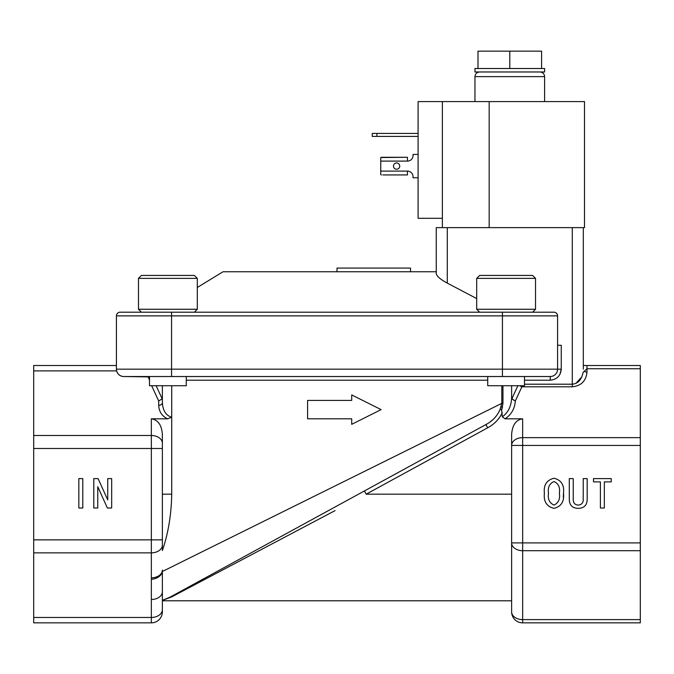 <?xml version="1.0" encoding="UTF-8"?>
<svg xmlns="http://www.w3.org/2000/svg" width="674" height="674" viewBox="0 0 674 674"><rect width="100%" height="100%" fill="white"/><g stroke="black" fill="none" stroke-linecap="round" stroke-linejoin="round"><path stroke-width="1.01" d="M186.268 376.53L186.268 385.722L149.502 385.722L149.502 376.53L147.244 376.53L550.228 376.53L550.228 380.212L524.498 380.212M487.732 376.53L487.732 385.722L524.498 385.722L524.498 376.53M307.588 418.807L351.702 418.807L351.702 424.325L381.113 409.615L351.702 394.913L351.702 400.432L307.588 400.432L307.588 418.807L307.588 400.432M501.254 406.498L500.108 409.278L501.818 403.347L162.375 571.485L162.375 570.044A11.028 7.802 180 0 1 151.347 577.845L151.347 617.468L33.7 617.468L33.7 622.852L151.347 622.852A11.028 11.028 0 0 0 162.375 611.815L162.375 571.485A11.028 7.768 172.5 0 1 151.439 579.278M171.718 385.722L171.718 494.177C171.331 514.784 168.214 533.572 162.375 550.532L162.375 434.418C161.667 425.008 157.994 419.809 151.347 418.824L151.347 435.497A11.028 7.802 0 0 1 162.375 443.29L162.375 448.488L151.347 448.488L151.347 435.497L33.7 435.497L33.7 365.502L116.417 365.502M197.297 278.37L138.473 278.37L138.473 309.256L197.297 309.256L197.297 278.37L194.356 275.43L141.414 275.43L138.473 278.37M476.703 278.37L479.644 275.43L532.586 275.43L535.527 278.37L476.703 278.37L476.703 309.256L535.527 309.256L532.586 312.197L120.098 312.197A3.673 3.673 0 0 0 116.417 315.87L116.417 369.175A7.355 7.355 0 0 0 116.619 370.885L116.417 369.175L116.619 370.885C117.723 374.399 120.098 376.277 123.772 376.53L171.567 376.53L171.567 369.175L116.417 369.175A7.355 7.355 0 0 0 123.772 376.53L149.097 376.892M544.617 68.521L544.617 71.975L474.959 71.975L474.959 68.521L544.617 68.521M442.371 101.58L442.371 218.3L418.091 218.3L418.091 101.58L584.493 101.58L584.493 227.635L583.313 227.635L583.313 369.141M436.263 271.757L223.035 271.757L197.297 287.486M524.498 384.205L572.285 384.205L572.285 227.635L447.292 227.635L447.292 283.114L476.703 298.582M447.292 283.114C440.72 279.6 437.038 276.492 436.263 273.787L436.356 274.31M393.49 166.099A3.126 3.126 0 0 1 396.615 162.973A3.126 3.126 0 0 1 399.741 166.099A3.126 3.126 0 0 1 396.615 169.233A3.126 3.126 0 0 1 393.49 166.099M437.544 276.163L438.226 276.904M439.6 278.151L441.243 279.432M554.02 508.365C546.69 506.553 543.48 501.507 544.39 493.233C543.488 484.994 546.698 480.006 554.02 478.262C561.265 480.04 564.424 485.027 563.481 493.233C564.424 501.473 561.274 506.519 554.02 508.365M559.353 493.233C560.288 498.954 558.51 502.914 554.02 505.096C549.428 502.956 547.591 499.004 548.518 493.233C547.591 487.496 549.42 483.595 554.02 481.531C558.519 483.637 560.296 487.538 559.353 493.233C560.288 498.954 558.51 502.914 554.02 505.096C549.428 502.956 547.591 499.004 548.518 493.233C547.591 487.496 549.42 483.595 554.02 481.531M149.502 376.53L123.772 376.53M557.583 345.282L561.257 345.282L561.257 369.175C560.566 375.839 556.893 379.521 550.228 380.212M82.792 478.607L78.833 478.607L78.833 508.019L82.792 508.019L82.792 478.607M111.682 478.607L107.73 478.607L107.73 499.94L98.101 478.607L93.796 478.607L93.796 508.019L97.755 508.019L97.755 486.695L107.385 508.019L111.682 508.019L111.682 478.607M158.693 405.318C158.971 411.587 161.928 416.085 167.565 418.824L171.718 417.257C165.998 415.529 162.881 410.685 162.375 402.723L162.375 385.722L162.375 402.723A3.673 2.603 0 0 1 158.693 405.318L158.693 400.996L162.173 398.806L162.375 397.508M120.098 312.197A3.673 3.673 0 0 0 116.417 315.87L557.583 315.87L557.583 369.175A7.355 7.355 0 0 1 550.228 376.53M149.502 380.246L148.179 376.631L149.502 377.052M156.132 385.722L162.173 398.806M33.7 448.488L151.347 448.488L151.347 539.857L33.7 539.857L33.7 435.497M559.926 374.432L561.257 369.175L171.567 369.175L171.567 312.197M593.508 478.607L611.225 478.607L611.225 481.876L604.342 481.876L604.342 508.019L600.391 508.019L600.391 481.876L593.508 481.876L593.508 478.607M578.233 508.365C572.437 508.23 569.454 505.247 569.294 499.426L569.294 478.607L573.245 478.607L573.245 499.426C573.195 502.905 574.855 504.792 578.233 505.096C581.62 504.792 583.28 502.905 583.229 499.426L583.229 478.607L587.18 478.607L587.18 499.426C587.02 505.247 584.038 508.23 578.233 508.365C572.437 508.23 569.454 505.247 569.294 499.426M586.995 372.107A3.673 2.603 0 0 1 584.282 371.264L586.995 368.737L586.995 372.107C586.06 380.987 581.156 385.89 572.285 386.809L521.887 386.809L515.29 401.03C514.793 408.621 511.398 414.552 505.096 418.824L502.282 416.818C508.204 412.598 511.322 406.195 511.625 397.609L511.625 385.722L511.625 397.609A3.673 2.603 180 0 0 511.633 397.727L511.709 398.444M583.313 366.024L583.313 369.057M167.565 418.824L151.347 418.824M33.7 617.468L33.7 552.857L151.347 552.857L151.347 539.857L162.375 539.857L162.375 545.055A11.028 7.802 180 0 1 151.347 552.857L151.347 577.845M33.7 539.857L33.7 552.857M586.995 365.502L583.313 365.502L586.995 365.502L586.995 368.737L640.3 368.737L640.3 365.502L586.995 365.502M581.856 376.825L575.916 383.388M587.18 499.426L586.97 501.818M578.233 505.096C581.62 504.792 583.28 502.905 583.229 499.426M554.02 478.262C561.265 480.04 564.424 485.027 563.481 493.233L563.304 497.26M640.3 550.7L522.653 550.7L522.653 445.447L640.3 445.447L640.3 622.852L522.653 622.852L640.3 622.852M572.285 386.809L572.285 384.205C577.98 383.708 581.595 379.723 583.12 372.25L584.282 371.264M572.285 227.635L583.313 227.635M553.902 312.197A3.673 3.673 0 0 1 557.583 315.87A3.673 3.673 0 0 0 553.902 312.197A3.673 3.673 0 0 1 557.583 315.87A3.673 3.673 0 0 0 553.902 312.197L502.433 312.197L502.433 376.53M515.383 400.853A3.673 2.443 -152.9 0 1 512.105 398.25L517.868 385.722M501.818 385.722L501.818 403.347L502.956 403.347L501.633 410.036L502.282 416.818M485.651 424.713L485.912 424.569C492.61 421.048 497.336 415.951 500.108 409.278L501.633 410.036L502.568 406.826M640.3 542.907L511.625 542.907A11.028 7.802 180 0 0 522.653 550.7L522.653 622.852A11.028 11.028 0 0 1 511.625 611.815L511.625 445.447L511.625 611.815A11.028 7.802 0 0 0 522.653 619.617L640.3 619.617M522.653 445.447L511.625 445.447A11.028 7.802 0 0 1 522.653 437.645L522.653 445.447M640.3 445.447L640.3 368.737M511.802 398.764L515.29 401.03M162.375 571.485L162.375 591.696A11.028 7.802 180 0 1 151.347 599.498M162.375 591.696L162.375 600.323L169.991 597.181L197.448 582.184M335.079 510.606L171.752 596.869L162.375 600.408L162.375 609.667A11.028 7.802 0 0 1 151.347 617.468L151.347 622.852M496.3 416.01L494.396 418.183M492.736 419.784L490.461 421.646M502.282 412.69C499.105 419.262 494.236 424.3 487.681 427.796L366.184 494.177L364.423 490.95L303.115 524.448M171.752 596.869A3.673 3.176 -118.7 0 0 169.991 597.181L485.912 424.569L487.681 427.796M511.625 445.447L511.625 434.418C512.333 425.008 516.006 419.809 522.653 418.824L505.096 418.824M477.992 68.521L477.992 51.148L541.584 51.148L541.584 68.521M509.788 51.148L509.788 68.521M418.091 177.776L413.044 177.776L413.044 176.706A5.603 5.603 0 0 0 407.441 171.103L407.441 174.928L382.866 174.928M381.45 157.278L407.441 157.278L380.743 157.539L380.743 174.659L381.45 174.928M418.091 133.418L372.242 133.418L372.242 136.409L418.091 136.409M442.371 218.3L442.371 227.635M418.091 154.43L413.044 154.43L413.044 155.5A5.603 5.603 0 0 1 407.441 161.103L407.441 157.278M436.263 227.635L436.263 273.787L436.263 227.635L447.292 227.635M410.525 271.757L410.525 268.075L337 268.075L337 271.757M487.732 380.212L186.268 380.212M539.95 71.975C542.789 72.253 544.339 73.811 544.617 76.642L474.959 76.642L474.959 101.58M489.172 101.58L489.172 227.635M151.658 385.722L158.693 400.996M33.7 370.885L116.619 370.885M519.62 385.722L521.887 386.809L521.887 385.722M502.956 385.722L502.956 403.347M171.718 494.177L162.375 494.177M522.653 418.824L522.653 437.645L640.3 437.645M511.625 494.177L366.184 494.177M376.909 133.418L376.909 136.409M407.441 171.103L380.743 171.103M407.441 161.103L380.743 161.103M194.356 312.197L197.297 309.256M479.644 312.197L476.703 309.256M474.959 76.642C475.237 73.811 476.788 72.253 479.627 71.975M544.617 76.642L544.617 101.58M535.527 278.37L535.527 309.256M141.414 312.197L138.473 309.256M511.625 600.787L162.375 600.787"/></g></svg>
